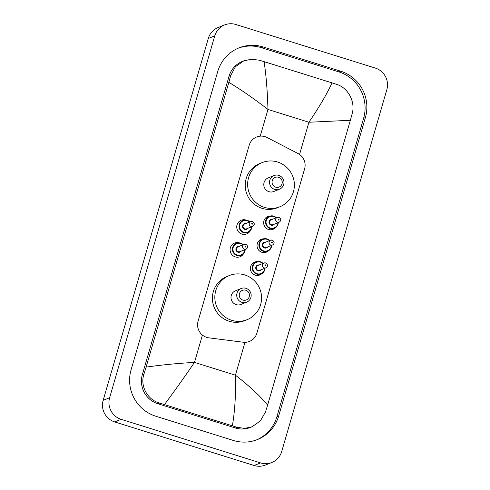 <?xml version="1.0" encoding="UTF-8"?>
<svg xmlns="http://www.w3.org/2000/svg" width="490" height="490" viewBox="0 0 490 490"><rect width="100%" height="100%" fill="white"/><g stroke="black" fill="none" stroke-linecap="round" stroke-linejoin="round"><path stroke-width="0.73" d="M261.948 273.543A6.921 6.78 -111.8 0 1 250.396 268.802A6.921 6.78 -111.8 0 1 257.183 261.642M268.581 250.709A6.921 6.78 -111.8 0 1 257.029 245.968A6.921 6.78 -111.8 0 1 263.816 238.808M275.215 227.881A6.921 6.78 -111.8 0 1 263.663 223.134A6.921 6.78 -111.8 0 1 270.449 215.98M243.653 253.575A7.362 7.215 -111.8 0 1 230.116 250.163A7.362 7.215 -111.8 0 1 239.365 242.869M250.286 230.741A7.362 7.215 -111.8 0 1 236.75 227.329A7.362 7.215 -111.8 0 1 245.998 220.041M267.099 137.525A12.979 12.716 68.2 0 0 249.202 145.218L198.083 321.189A12.979 12.716 68.2 0 0 208.899 337.849L243.212 342.228A12.979 12.716 68.2 0 0 256.858 333.212L304.602 168.872A12.979 12.716 68.2 0 0 298.036 153.535L267.099 137.525M271.828 462.493L265.366 465.077A17.303 16.948 -111.8 0 1 254.145 465.5L114.685 421.921A17.303 16.948 -111.8 0 1 103.163 400.336L208.293 38.477A17.303 16.948 -111.8 0 1 218.173 27.507L224.634 24.923A17.303 16.948 -111.8 0 1 235.855 24.5L375.316 68.079A17.303 16.948 -111.8 0 1 386.837 89.664L281.707 451.523A17.303 16.948 -111.8 0 1 271.828 462.493A17.303 16.948 -111.8 0 1 260.607 462.915L121.146 419.336A17.303 16.948 -111.8 0 1 109.625 397.751L214.755 35.886A17.303 16.948 -111.8 0 1 224.634 24.923M340.611 71.173L263.136 46.96A37.203 36.444 68.2 0 0 239.004 47.867A37.203 36.444 68.2 0 0 217.768 71.448L131.075 369.84A37.203 36.444 68.2 0 0 155.851 416.243L233.326 440.455A37.203 36.444 68.2 0 0 257.458 439.542A37.203 36.444 68.2 0 0 278.694 415.967L365.387 117.576A37.203 36.444 68.2 0 0 340.611 71.173L338.835 71.883L261.36 47.671A37.203 36.444 68.2 0 0 238.122 48.234M256.564 439.891A37.203 36.444 68.2 0 0 276.917 416.678L363.611 118.286A37.203 36.444 68.2 0 0 338.835 71.883M331.993 82.865L336.71 84.39C348.188 87.814 355.575 101.969 352.206 113.545L350.362 120.289L308.914 122.243C319.321 106.955 327.014 93.829 331.993 82.865L264.092 61.648C266.101 74.725 267.399 90.662 267.975 109.448C253.973 98.668 240.927 89.627 228.842 82.32L230.686 75.576L235.421 66.72L243.793 60.864L242.372 61.428A23.361 22.883 68.2 0 0 229.038 76.238L142.351 374.63A23.361 22.883 68.2 0 0 157.903 403.766L235.384 427.972A23.361 22.883 68.2 0 0 250.531 427.402L251.952 426.839M350.362 120.289L267.62 405.095L265.513 411.943L260.325 420.977L251.952 426.833L244.541 428.389L237.087 427.292L159.605 403.08C147.49 399.913 139.791 385.881 143.999 373.968L146.1 367.12C160.934 364.977 177.061 363.396 194.487 362.392C184.032 377.698 174.024 391.755 164.469 404.55M228.842 82.32L146.1 367.12M243.793 60.864L251.413 59.229L259.228 60.178L264.092 61.648M232.37 425.767C234.924 410.859 235.947 393.997 235.433 375.187C249.367 385.991 260.092 395.963 267.62 405.095M275.717 187.174A5.194 5.084 -111.8 0 1 272.256 180.7A5.194 5.084 -111.8 0 1 278.589 177.282A5.194 5.084 -111.8 0 1 282.044 183.762A5.194 5.084 -111.8 0 1 275.717 187.174M274.712 189.397A7.356 7.203 -111.8 0 1 274.014 175.567A7.356 7.203 -111.8 0 1 283.961 182.121A7.356 7.203 -111.8 0 1 274.712 189.397M274.014 175.567L268.281 177.858A7.356 7.203 68.2 0 0 268.979 191.694A7.356 7.203 68.2 0 0 273.751 191.517L279.484 189.22M264.429 207.356A23.796 23.306 -111.8 0 1 247.671 185.563A23.796 23.306 -111.8 0 1 262.168 162.6A23.796 23.306 -111.8 0 1 277.597 162.018A23.796 23.306 -111.8 0 1 294.355 183.811A23.796 23.306 -111.8 0 1 279.857 206.774A23.796 23.306 -111.8 0 1 264.429 207.356M279.857 206.774L277.438 207.748A23.796 23.306 -111.8 0 1 262.003 208.324A23.796 23.306 -111.8 0 1 245.245 186.537A23.796 23.306 -111.8 0 1 259.743 163.568L262.168 162.6M242.905 300.101A5.194 5.084 -111.8 0 1 239.451 293.626A5.194 5.084 -111.8 0 1 245.778 290.215A5.194 5.084 -111.8 0 1 249.239 296.689A5.194 5.084 -111.8 0 1 242.905 300.101M241.901 302.324A7.356 7.203 -111.8 0 1 241.203 288.494A7.356 7.203 -111.8 0 1 251.156 295.047A7.356 7.203 -111.8 0 1 241.901 302.324M241.203 288.494L235.47 290.791A7.356 7.203 68.2 0 0 236.168 304.621A7.356 7.203 68.2 0 0 240.939 304.443L246.672 302.146M231.617 320.282A23.796 23.306 -111.8 0 1 214.859 298.496A23.796 23.306 -111.8 0 1 229.357 275.527A23.796 23.306 -111.8 0 1 244.792 274.945A23.796 23.306 -111.8 0 1 261.55 296.738A23.796 23.306 -111.8 0 1 247.052 319.701A23.796 23.306 -111.8 0 1 231.617 320.282M247.052 319.701L244.626 320.674A23.796 23.306 -111.8 0 1 229.198 321.256A23.796 23.306 -111.8 0 1 212.44 299.464A23.796 23.306 -111.8 0 1 226.937 276.495L229.357 275.527M299.555 154.46L308.914 122.243L267.975 109.448L260.221 136.14M244.976 342.332L235.433 375.187L194.487 362.392L202.425 335.062M109.625 397.751L103.163 400.336M121.146 419.336L114.685 421.921M260.607 462.915L254.145 465.5M214.755 35.886L208.293 38.477M261.36 47.671L263.136 46.96M363.611 118.286L365.387 117.576M276.917 416.678L278.694 415.967M235.384 427.972L237.087 427.292M157.903 403.766L159.605 403.08M142.351 374.63L143.999 373.968M229.038 76.238L230.686 75.576M247.223 220.292A6.486 6.358 -111.8 0 1 249.869 221.903L247.236 220.292L243.016 220.451A6.486 6.358 -111.8 0 1 247.223 220.292M247.842 232.499L251.235 229.24L251.811 226.717A6.486 6.358 -111.8 0 1 243.634 232.658A6.486 6.358 -111.8 0 1 243.016 220.451M249.52 222.043A6.058 5.935 68.2 0 0 239.8 224.659A6.058 5.935 68.2 0 0 243.836 232.211A6.058 5.935 68.2 0 0 251.45 226.858M247.891 228.285A3.026 2.965 -111.8 0 1 242.605 225.743A3.026 2.965 -111.8 0 1 245.962 223.464M252.693 226.362C254.861 224.818 254.794 223.189 252.491 221.474L250.764 221.541L244.626 224.004A2.597 2.542 68.2 0 0 244.871 228.885A2.597 2.542 68.2 0 0 246.556 228.824L252.693 226.362A2.597 2.542 -111.8 0 1 249.183 224.046A2.597 2.542 -111.8 0 1 252.448 221.48M252.013 224.206A0.435 0.423 68.2 0 0 252.54 223.918A0.435 0.423 68.2 0 0 252.252 223.379A0.435 0.423 68.2 0 0 251.725 223.667A0.435 0.423 68.2 0 0 252.013 224.206M241.209 255.333L244.602 252.074L245.178 249.551A6.486 6.358 -111.8 0 1 237.001 255.492A6.486 6.358 -111.8 0 1 236.382 243.285A6.486 6.358 -111.8 0 1 243.236 244.731M242.887 244.871A6.058 5.935 68.2 0 0 233.167 247.493A6.058 5.935 68.2 0 0 237.203 255.045A6.058 5.935 68.2 0 0 244.816 249.692M241.258 251.119A3.026 2.965 -111.8 0 1 235.972 248.577A3.026 2.965 -111.8 0 1 239.328 246.299M246.06 249.196C248.228 247.652 248.161 246.023 245.858 244.308L244.13 244.375L237.993 246.838A2.597 2.542 68.2 0 0 238.238 251.719A2.597 2.542 68.2 0 0 239.922 251.652L246.06 249.196A2.597 2.542 -111.8 0 1 242.55 246.88A2.597 2.542 -111.8 0 1 245.815 244.314M245.38 247.04A0.435 0.423 68.2 0 0 245.907 246.752A0.435 0.423 68.2 0 0 245.619 246.213A0.435 0.423 68.2 0 0 245.092 246.495A0.435 0.423 68.2 0 0 245.38 247.04M274.32 228.322L277.714 225.063L278.289 222.54A6.486 6.358 -111.8 0 1 270.113 228.481A6.486 6.358 -111.8 0 1 269.494 216.274A6.486 6.358 -111.8 0 1 276.354 217.719L273.714 216.114L269.494 216.274M275.999 217.86A6.058 5.935 68.2 0 0 266.278 220.482A6.058 5.935 68.2 0 0 270.315 228.034A6.058 5.935 68.2 0 0 277.928 222.681M274.369 224.108A3.026 2.965 -111.8 0 1 269.084 221.566A3.026 2.965 -111.8 0 1 272.44 219.287M279.171 222.184C281.34 220.641 281.272 219.012 278.969 217.297L277.242 217.364L271.105 219.82A2.597 2.542 68.2 0 0 271.35 224.708A2.597 2.542 68.2 0 0 273.034 224.641L279.171 222.184A2.597 2.542 -111.8 0 1 275.662 219.869A2.597 2.542 -111.8 0 1 278.926 217.303M278.73 219.202A0.435 0.423 68.2 0 0 278.204 219.483A0.435 0.423 68.2 0 0 278.492 220.022A0.435 0.423 68.2 0 0 279.018 219.74A0.435 0.423 68.2 0 0 278.73 219.202M267.687 251.156L271.08 247.897L271.656 245.374A6.486 6.358 -111.8 0 1 263.479 251.315A6.486 6.358 -111.8 0 1 262.861 239.108A6.486 6.358 -111.8 0 1 269.721 240.553L267.081 238.949L262.861 239.108M269.365 240.694A6.058 5.935 68.2 0 0 259.645 243.316A6.058 5.935 68.2 0 0 263.681 250.868A6.058 5.935 68.2 0 0 271.295 245.514M267.736 246.942A3.026 2.965 -111.8 0 1 262.45 244.4A3.026 2.965 -111.8 0 1 265.807 242.121M272.538 245.018C274.706 243.475 274.639 241.846 272.336 240.131L270.609 240.198L264.471 242.654A2.597 2.542 68.2 0 0 264.716 247.536A2.597 2.542 68.2 0 0 266.401 247.475L272.538 245.018A2.597 2.542 -111.8 0 1 269.028 242.703A2.597 2.542 -111.8 0 1 272.293 240.137M272.097 242.036A0.435 0.423 68.2 0 0 271.57 242.317A0.435 0.423 68.2 0 0 271.858 242.856A0.435 0.423 68.2 0 0 272.385 242.575A0.435 0.423 68.2 0 0 272.097 242.036M261.054 273.99L264.447 270.731L265.023 268.202A6.486 6.358 -111.8 0 1 256.846 274.143A6.486 6.358 -111.8 0 1 256.227 261.942A6.486 6.358 -111.8 0 1 263.081 263.387M262.732 263.528A6.058 5.935 68.2 0 0 253.012 266.15A6.058 5.935 68.2 0 0 257.048 273.702A6.058 5.935 68.2 0 0 264.661 268.349M261.103 269.769A3.026 2.965 -111.8 0 1 255.817 267.234A3.026 2.965 -111.8 0 1 259.173 264.955M265.905 267.852C268.073 266.309 268.006 264.68 265.703 262.965L263.975 263.032L257.838 265.488A2.597 2.542 68.2 0 0 258.083 270.37A2.597 2.542 68.2 0 0 259.767 270.309L265.905 267.852A2.597 2.542 -111.8 0 1 262.395 265.537A2.597 2.542 -111.8 0 1 265.66 262.965M265.464 264.87A0.435 0.423 68.2 0 0 264.937 265.151A0.435 0.423 68.2 0 0 265.225 265.69A0.435 0.423 68.2 0 0 265.752 265.409A0.435 0.423 68.2 0 0 265.464 264.87M243.248 244.731L240.602 243.126L236.382 243.285M256.227 261.942L260.447 261.783L263.093 263.387"/></g></svg>

